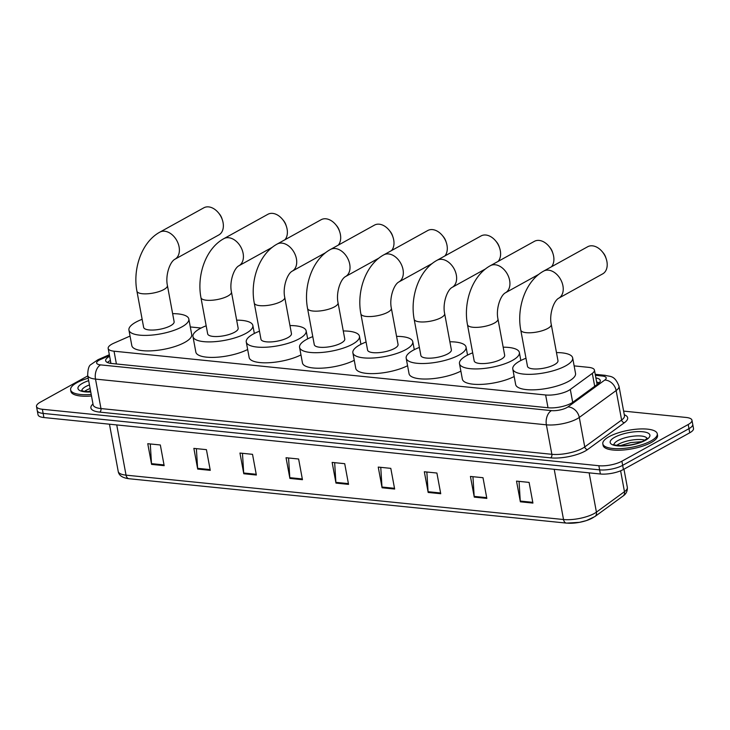 <?xml version="1.0" encoding="UTF-8"?>
<svg xmlns="http://www.w3.org/2000/svg" width="730" height="730" viewBox="0 0 730 730"><rect width="100%" height="100%" fill="white"/><g stroke="black" fill="none" stroke-linecap="round" stroke-linejoin="round"><path stroke-width="1.09" d="M130.049 336.074L113.944 343.146A16.607 5.192 -10.5 0 0 111.927 344.131A16.607 5.192 -10.5 0 0 108.168 348.429A16.607 5.192 -10.5 0 0 114.035 351.194L545.639 394.985A16.607 5.192 -10.5 0 0 570.303 389.437L592.313 373.386A16.607 5.192 -10.5 0 0 594.448 370.11A16.607 5.192 -10.5 0 0 588.581 367.345L574.145 365.885M414.293 349.67L412.76 341.695A30.45 9.508 169.5 0 1 405.862 349.579A30.45 9.508 169.5 0 1 373.431 357.983A30.45 9.508 169.5 0 1 352.873 352.791A30.45 9.508 169.5 0 1 359.771 344.907A30.45 9.508 169.5 0 1 366.086 342.023M307.686 338.848L306.153 330.882A30.45 9.508 169.5 0 1 299.263 338.766A30.45 9.508 169.5 0 1 266.824 347.17A30.45 9.508 169.5 0 1 246.266 341.978A30.45 9.508 169.5 0 1 253.164 334.094A30.45 9.508 169.5 0 1 259.478 331.201M201.079 328.035L190.302 326.94M109.628 356.304A16.607 5.192 -10.5 0 0 109.427 356.413A16.607 5.192 -10.5 0 0 105.667 360.711A16.607 5.192 -10.5 0 0 111.526 363.476L548.175 407.769A16.607 5.192 -10.5 0 0 572.84 402.23L598.153 383.77A16.607 5.192 -10.5 0 0 600.279 380.494A16.607 5.192 -10.5 0 0 595.899 377.93M107.456 362.518A16.607 5.192 169.5 0 1 110.194 360.547A16.607 5.192 169.5 0 1 110.394 360.438M623.612 411.109L686.1 417.451A16.607 5.192 169.5 0 1 691.967 420.215A16.607 5.192 169.5 0 1 688.207 424.513L621.896 461.205A16.607 5.192 169.5 0 1 598.856 465.722L42.367 409.265A16.607 5.192 169.5 0 1 36.5 406.5A16.607 5.192 169.5 0 1 40.259 402.203L87.782 375.904M691.967 420.215L693.5 428.492A16.607 5.192 169.5 0 1 689.74 432.79L623.429 469.481A16.607 5.192 169.5 0 1 600.389 473.998L43.9 417.542L43.134 413.408A16.607 5.192 169.5 0 1 37.267 410.643A16.607 5.192 169.5 0 0 43.134 413.408L599.622 469.864L43.134 413.408L42.367 409.265M623.429 469.481L622.663 465.338A16.607 5.192 169.5 0 1 599.622 469.864A16.607 5.192 169.5 0 0 622.663 465.338L688.974 428.656L622.663 465.338L621.896 461.205M692.733 424.349A16.607 5.192 169.5 0 1 688.974 428.656A16.607 5.192 169.5 0 0 692.733 424.349M596.665 382.073A16.607 5.192 169.5 0 1 599.266 382.83M532.927 503.08L529.095 482.393L516.521 481.116L520.362 501.802L532.927 503.08M519.039 481.371L520.271 501.063A4.426 2.874 95.8 0 0 520.362 501.802M486.837 498.398L483.005 477.712L470.43 476.435L474.263 497.121L486.837 498.398M472.949 476.69L474.171 496.382A4.426 2.874 95.8 0 0 474.263 497.121M440.738 493.726L436.905 473.04L424.331 471.762L428.163 492.449L440.738 493.726M426.849 472.018L428.081 491.71A4.426 2.874 95.8 0 0 428.163 492.449M394.647 489.045L390.805 468.359L378.24 467.081L382.073 487.777L394.647 489.045M380.759 467.337L381.982 487.029A4.426 2.874 95.8 0 0 382.073 487.777M164.168 465.667L160.335 444.981L147.761 443.703L151.594 464.389L164.168 465.667M150.28 443.959L151.502 463.65A4.426 2.874 95.8 0 0 151.594 464.389M210.267 470.348L206.426 449.653L193.861 448.384L197.693 469.071L210.267 470.348M196.379 448.64L197.602 468.322A4.426 2.874 95.8 0 0 197.693 469.071M256.358 475.02L252.525 454.334L239.951 453.056L243.784 473.743L256.358 475.02M242.47 453.312L243.692 473.003A4.426 2.874 95.8 0 0 243.784 473.743M302.457 479.692L298.616 459.006L286.05 457.737L289.883 478.424L302.457 479.692M288.569 457.993L289.792 477.675A4.426 2.874 95.8 0 0 289.883 478.424M348.548 484.373L344.715 463.687L332.141 462.409L335.973 483.096L348.548 484.373M334.659 462.665L335.882 482.357A4.426 2.874 95.8 0 0 335.973 483.096M593.928 517.041A18.159 5.676 169.5 0 1 566.964 523.1M43.9 417.542A16.607 5.192 169.5 0 1 38.033 414.777L36.5 406.5M91.213 394.437A27.685 8.651 169.5 0 1 70.627 389.856A27.685 8.651 169.5 0 1 76.896 382.684A27.685 8.651 169.5 0 1 88.202 378.213M91.496 395.988A27.685 8.651 169.5 0 1 70.919 391.408L70.627 389.856M218.361 212.704L219.338 213.872A9.964 6.917 61 0 1 221.938 218.571L222.413 220.022A15.503 10.749 -119 0 0 218.361 212.704A15.503 10.749 -119 0 0 208.643 206.891A15.503 10.749 -119 0 0 203.816 207.813L159.852 232.14A15.503 10.749 61 0 1 164.67 231.227A15.503 10.749 61 0 1 178.202 243.647A15.503 10.749 61 0 1 174.862 259.269L218.836 234.941A15.503 10.749 -119 0 0 222.413 220.022M167.416 285.503A15.503 4.845 -10.5 0 1 163.903 289.518A15.503 4.845 -10.5 0 1 142.396 293.734A15.503 4.845 -10.5 0 1 136.921 291.151L143.637 327.35A15.503 4.845 -10.5 0 0 154.103 329.996A15.503 4.845 -10.5 0 0 170.61 325.717A15.503 4.845 -10.5 0 0 174.123 321.702L167.416 285.503C165.226 275.557 169.771 261.942 174.862 259.269M172.627 313.654A30.45 9.508 169.5 0 1 188.824 318.974A30.45 9.508 169.5 0 1 181.925 326.867A30.45 9.508 169.5 0 1 149.495 335.262A30.45 9.508 169.5 0 1 128.936 330.079A30.45 9.508 169.5 0 1 135.835 322.185A30.45 9.508 169.5 0 1 142.14 319.302M188.824 318.974L191.698 334.495A30.45 9.508 169.5 0 1 184.799 342.379A30.45 9.508 169.5 0 1 152.369 350.783A30.45 9.508 169.5 0 1 131.811 345.591L128.936 330.079M282.391 219.201L283.368 220.369A9.964 6.917 61 0 1 285.977 225.068L286.443 226.519A15.503 10.749 -119 0 0 282.391 219.201A15.503 10.749 -119 0 0 272.673 213.388A15.503 10.749 -119 0 0 267.855 214.31L223.882 238.637A15.503 10.749 61 0 1 228.7 237.724A15.503 10.749 61 0 1 242.232 250.144A15.503 10.749 61 0 1 238.893 265.766L272.363 247.251M284.928 239.759A15.503 10.749 -119 0 0 286.443 226.519M231.446 291.991A15.503 4.845 -10.5 0 1 227.933 296.006A15.503 4.845 -10.5 0 1 206.426 300.231A15.503 4.845 -10.5 0 1 200.951 297.648L207.667 333.847A15.503 4.845 -10.5 0 0 218.133 336.484A15.503 4.845 -10.5 0 0 234.64 332.214A15.503 4.845 -10.5 0 0 238.153 328.199L231.446 291.991C229.257 282.054 233.801 268.439 238.893 265.766M236.657 320.151A30.45 9.508 169.5 0 1 252.854 325.471A30.45 9.508 169.5 0 1 245.955 333.364A30.45 9.508 169.5 0 1 213.525 341.759A30.45 9.508 169.5 0 1 192.966 336.576A30.45 9.508 169.5 0 1 199.865 328.683A30.45 9.508 169.5 0 1 206.17 325.799M247.662 349.497A30.45 9.508 169.5 0 1 215.56 357.317A30.45 9.508 169.5 0 1 195.841 352.088L192.966 336.576M335.7 224.603L336.676 225.771A9.964 6.917 61 0 1 339.277 230.479L339.742 231.921A15.503 10.749 -119 0 0 335.7 224.603A15.503 10.749 -119 0 0 325.972 218.799A15.503 10.749 -119 0 0 321.154 219.712L277.181 244.048A15.503 10.749 61 0 1 282.008 243.126A15.503 10.749 61 0 1 295.531 255.555A15.503 10.749 61 0 1 292.192 271.177L325.662 252.653M338.236 245.161A15.503 10.749 -119 0 0 339.742 231.921M284.746 297.402A15.503 4.845 -10.5 0 1 281.232 301.417A15.503 4.845 -10.5 0 1 259.734 305.633A15.503 4.845 -10.5 0 1 254.259 303.05L260.966 339.258A15.503 4.845 -10.5 0 0 271.432 341.895A15.503 4.845 -10.5 0 0 287.948 337.616A15.503 4.845 -10.5 0 0 291.452 333.601L284.746 297.402C282.556 287.456 287.109 273.85 292.192 271.177M300.961 354.908A30.45 9.508 169.5 0 1 268.868 362.728A30.45 9.508 169.5 0 1 249.14 357.499L246.266 341.978M289.965 325.553A30.45 9.508 169.5 0 1 306.153 330.882M388.999 230.014L389.975 231.182A9.964 6.917 61 0 1 392.576 235.881L393.05 237.332A15.503 10.749 -119 0 0 388.999 230.014A15.503 10.749 -119 0 0 379.281 224.201A15.503 10.749 -119 0 0 374.454 225.123L330.489 249.45A15.503 10.749 61 0 1 335.307 248.538A15.503 10.749 61 0 1 348.83 260.957A15.503 10.749 61 0 1 345.5 276.579L378.97 258.064M391.535 250.573A15.503 10.749 -119 0 0 393.05 237.332M338.045 302.813A15.503 4.845 -10.5 0 1 334.541 306.828A15.503 4.845 -10.5 0 1 313.033 311.044A15.503 4.845 -10.5 0 1 307.558 308.462L314.274 344.66A15.503 4.845 -10.5 0 0 324.731 347.307A15.503 4.845 -10.5 0 0 341.248 343.027A15.503 4.845 -10.5 0 0 344.761 339.012L338.045 302.813C335.864 292.867 340.408 279.252 345.5 276.579M343.264 330.964A30.45 9.508 169.5 0 1 359.461 336.284A30.45 9.508 169.5 0 1 352.563 344.177A30.45 9.508 169.5 0 1 320.132 352.572A30.45 9.508 169.5 0 1 299.574 347.389A30.45 9.508 169.5 0 1 306.463 339.496A30.45 9.508 169.5 0 1 312.778 336.612M354.269 360.31A30.45 9.508 169.5 0 1 322.167 368.139A30.45 9.508 169.5 0 1 302.448 362.901L299.574 347.389M442.298 235.425L443.274 236.584A9.964 6.917 61 0 1 445.884 241.292L446.349 242.734A15.503 10.749 -119 0 0 442.298 235.425A15.503 10.749 -119 0 0 432.58 229.612A15.503 10.749 -119 0 0 427.762 230.525L383.788 254.861A15.503 10.749 61 0 1 388.606 253.94A15.503 10.749 61 0 1 402.139 266.368A15.503 10.749 61 0 1 398.799 281.99L432.269 263.466M444.844 255.974A15.503 10.749 -119 0 0 446.349 242.734M391.353 308.215A15.503 4.845 -10.5 0 1 387.84 312.23A15.503 4.845 -10.5 0 1 366.332 316.446A15.503 4.845 -10.5 0 1 360.866 313.863L367.573 350.071A15.503 4.845 -10.5 0 0 378.04 352.709A15.503 4.845 -10.5 0 0 394.547 348.438A15.503 4.845 -10.5 0 0 398.06 344.423L391.353 308.215C389.163 298.269 393.716 284.663 398.799 281.99M407.568 365.721A30.45 9.508 169.5 0 1 375.476 373.541A30.45 9.508 169.5 0 1 355.747 368.312L352.873 352.791M396.572 336.366A30.45 9.508 169.5 0 1 412.76 341.695M495.606 240.827L496.583 241.995A9.964 6.917 61 0 1 499.183 246.694L499.658 248.145A15.503 10.749 -119 0 0 495.606 240.827A15.503 10.749 -119 0 0 485.888 235.023A15.503 10.749 -119 0 0 481.061 235.936L437.087 260.263A15.503 10.749 61 0 1 441.915 259.351A15.503 10.749 61 0 1 455.438 271.77A15.503 10.749 61 0 1 452.107 287.401L485.578 268.877M498.143 261.386A15.503 10.749 -119 0 0 499.658 248.145M444.652 313.626A15.503 4.845 -10.5 0 1 441.148 317.641A15.503 4.845 -10.5 0 1 419.64 321.857A15.503 4.845 -10.5 0 1 414.166 319.275L420.872 355.474A15.503 4.845 -10.5 0 0 431.339 358.12A15.503 4.845 -10.5 0 0 447.855 353.84A15.503 4.845 -10.5 0 0 451.368 349.825L444.652 313.626C442.462 303.68 447.015 290.065 452.107 287.401M449.872 341.777A30.45 9.508 169.5 0 1 466.059 347.106A30.45 9.508 169.5 0 1 459.17 354.99A30.45 9.508 169.5 0 1 426.731 363.385A30.45 9.508 169.5 0 1 406.181 358.202A30.45 9.508 169.5 0 1 413.07 350.318A30.45 9.508 169.5 0 1 419.385 347.425M460.876 371.123A30.45 9.508 169.5 0 1 428.775 378.952A30.45 9.508 169.5 0 1 409.055 373.714L406.181 358.202M548.905 246.238L549.882 247.406A9.964 6.917 61 0 1 552.491 252.105L552.957 253.556A15.503 10.749 -119 0 0 548.905 246.238A15.503 10.749 -119 0 0 539.187 240.425A15.503 10.749 -119 0 0 534.369 241.347L490.396 265.674A15.503 10.749 61 0 1 495.214 264.762A15.503 10.749 61 0 1 508.746 277.181A15.503 10.749 61 0 1 505.406 292.803L538.877 274.288M551.442 266.797A15.503 10.749 -119 0 0 552.957 253.556M497.96 319.028A15.503 4.845 -10.5 0 1 494.447 323.043A15.503 4.845 -10.5 0 1 472.94 327.259A15.503 4.845 -10.5 0 1 467.474 324.677L474.181 360.885A15.503 4.845 -10.5 0 0 484.647 363.522A15.503 4.845 -10.5 0 0 501.154 359.251A15.503 4.845 -10.5 0 0 504.667 355.236L497.96 319.028C495.77 309.091 500.324 295.477 505.406 292.803M503.171 347.188A30.45 9.508 169.5 0 1 519.368 352.508A30.45 9.508 169.5 0 1 512.469 360.401A30.45 9.508 169.5 0 1 480.039 368.796A30.45 9.508 169.5 0 1 459.48 363.604A30.45 9.508 169.5 0 1 466.379 355.72A30.45 9.508 169.5 0 1 472.684 352.836M514.176 376.534A30.45 9.508 169.5 0 1 482.074 384.354A30.45 9.508 169.5 0 1 462.355 379.125L459.48 363.604M602.214 251.64L603.19 252.808A9.964 6.917 61 0 1 605.79 257.517L606.256 258.958A15.503 10.749 -119 0 0 602.214 251.64A15.503 10.749 -119 0 0 592.486 245.837A15.503 10.749 -119 0 0 587.668 246.749L543.695 271.076A15.503 10.749 61 0 1 548.522 270.164A15.503 10.749 61 0 1 562.045 282.583A15.503 10.749 61 0 1 558.705 298.214L602.679 273.878A15.503 10.749 -119 0 0 606.256 258.958M551.26 324.439A15.503 4.845 -10.5 0 1 547.746 328.454A15.503 4.845 -10.5 0 1 526.248 332.67A15.503 4.845 -10.5 0 1 520.773 330.088L527.48 366.296A15.503 4.845 -10.5 0 0 537.946 368.933A15.503 4.845 -10.5 0 0 554.462 364.653A15.503 4.845 -10.5 0 0 557.966 360.638L551.26 324.439C549.07 314.493 553.623 300.879 558.705 298.214M556.479 352.59A30.45 9.508 169.5 0 1 572.667 357.919A30.45 9.508 169.5 0 1 565.777 365.803A30.45 9.508 169.5 0 1 533.338 374.207A30.45 9.508 169.5 0 1 512.779 369.015A30.45 9.508 169.5 0 1 519.678 361.131A30.45 9.508 169.5 0 1 525.992 358.238M572.667 357.919L575.541 373.431A30.45 9.508 169.5 0 1 568.652 381.315A30.45 9.508 169.5 0 1 536.212 389.72A30.45 9.508 169.5 0 1 515.663 384.527L512.779 369.015M650.996 440.929A27.685 8.651 169.5 0 1 621.504 448.558A27.685 8.651 169.5 0 1 602.816 443.849A27.685 8.651 169.5 0 1 609.085 436.677A27.685 8.651 169.5 0 1 638.577 429.039A27.685 8.651 169.5 0 1 657.265 433.757A27.685 8.651 169.5 0 1 650.996 440.929M657.265 433.757L657.548 435.308A27.685 8.651 169.5 0 1 651.279 442.48A27.685 8.651 169.5 0 1 621.796 450.109A27.685 8.651 169.5 0 1 603.108 445.4L602.816 443.849M598.801 382.639L597.386 382.447A16.607 10.786 95.8 0 0 596.729 382.41M110.869 363.011A16.607 9.472 -113.7 0 0 109.737 363.221M116.398 363.969L114.035 351.194M594.704 386.289L592.313 373.386M572.694 402.33L570.303 389.437M548.011 407.76L545.639 394.985M109.491 355.565L100.503 359.507A11.078 3.458 -10.5 0 0 99.161 360.164A11.078 3.458 -10.5 0 0 100.567 364.881L551.46 410.616A11.078 3.458 -10.5 0 0 566.818 407.605A11.078 3.458 -10.5 0 0 567.904 406.92L604.769 380.047A11.078 3.458 -10.5 0 0 602.277 376.014L595.415 375.32M624.46 415.662L618.994 386.188A22.146 6.917 169.5 0 1 616.147 390.55L579.292 417.432A22.146 6.917 169.5 0 1 577.12 418.801A22.146 6.917 169.5 0 1 546.396 424.823L95.502 379.089A22.146 6.917 169.5 0 1 87.682 375.393L93.148 404.876A22.146 6.917 -10.5 0 0 100.968 408.563L551.862 454.306A22.146 6.917 -10.5 0 0 582.586 448.284A22.146 6.917 -10.5 0 0 584.748 446.915L621.613 420.033A22.146 6.917 -10.5 0 0 624.46 415.662L624.469 415.717M624.287 414.749A24.92 7.784 169.5 0 1 624.46 422.661L587.595 449.543A24.92 7.784 169.5 0 1 550.593 457.856L99.7 412.112A2.765 1.798 95.8 0 0 100.968 408.563L95.502 379.089A11.078 7.191 -84.2 0 1 100.567 364.881M587.595 449.543A2.765 2.199 53.9 0 1 584.748 446.915L579.292 417.432A11.078 8.815 -126.1 0 0 567.904 406.92M99.7 412.112A24.92 7.784 169.5 0 1 92.975 403.955M598.856 465.722L600.389 473.998M688.207 424.513L689.74 432.79M551.46 410.616A11.078 7.191 -84.2 0 0 546.396 424.823L551.862 454.306A2.765 1.798 95.8 0 1 550.593 457.856M604.769 380.047A11.078 8.815 -126.1 0 1 616.147 390.55L621.613 420.033A2.765 2.199 53.9 0 0 624.46 422.661M602.277 376.014A11.078 7.191 -84.2 0 1 605.316 375.339L595.224 374.317M100.503 359.507A11.078 6.314 -113.7 0 0 97.966 359.717L109.336 354.725M623.009 496.062L594.95 516.53A5.539 4.407 -126.1 0 0 596.419 512.141L624.479 491.673A22.146 6.917 -10.5 0 0 627.326 487.302C627.572 491.098 626.13 494.018 623.009 496.062A5.539 4.407 -126.1 0 0 624.479 491.673L620.61 470.814M594.95 516.53L586.409 520.59L579.392 522.361L566.462 523.109A5.539 3.595 -84.2 0 1 563.523 519.523A22.146 6.917 -10.5 0 0 596.419 512.141L589.137 472.858M116.736 424.933L126.044 475.148A5.539 3.595 95.8 0 0 128.973 478.725C122.494 477.913 118.917 475.495 118.224 471.461A22.146 6.917 -10.5 0 0 126.044 475.148L563.523 519.523L554.216 469.317M348.411 483.625L335.882 482.357M302.311 478.953L289.792 477.675M256.221 474.272L243.692 473.003M210.121 469.6L197.602 468.322M164.031 464.919L151.502 463.65M394.501 488.306L381.982 487.029M440.601 492.978L428.081 491.71M486.7 497.65L474.171 496.382M532.79 502.331L520.271 501.063M81.806 390.614A16.872 5.274 169.5 0 1 85.656 386.617A16.872 5.274 169.5 0 1 89.443 384.911M90.757 391.983A20.203 6.305 169.5 0 1 82.563 383.259A20.203 6.305 169.5 0 1 88.658 380.668M84.461 391.444A16.872 5.274 169.5 0 1 86.322 390.24A16.872 5.274 169.5 0 1 90.118 388.533M613.994 444.597A16.872 5.274 169.5 0 1 617.845 440.61A16.872 5.274 169.5 0 1 635.246 435.993A16.872 5.274 169.5 0 1 647.099 438.465M645.329 440.354A20.203 6.305 169.5 0 1 617.306 445.848A20.203 6.305 169.5 0 1 614.751 437.252A20.203 6.305 169.5 0 1 642.774 431.759A20.203 6.305 169.5 0 1 645.329 440.354M616.649 445.428A16.872 5.274 169.5 0 1 618.511 444.232A16.872 5.274 169.5 0 1 644.918 440.19M597.386 382.447L596.72 382.383M110.814 362.691L109.655 363.202M110.951 363.412L108.168 348.429M597.122 384.527L594.448 370.11M97.966 359.717L90.867 364.589C88.868 365.648 87.81 369.252 87.682 375.393M618.994 386.188C614.605 374.955 610.207 376.863 605.316 375.339M566.462 523.109L128.973 478.725M627.326 487.302L623.967 469.189M118.224 471.461L109.463 424.194M81.833 390.988L81.596 390.468L83.85 391.316L90.721 391.782M87.71 391.773L90.52 390.687M136.921 291.151C132.605 268.631 141.766 241.949 159.852 232.14M200.951 297.648C196.635 275.128 205.796 248.437 223.882 238.637M252.854 325.471L254.332 333.473M254.259 303.05C249.943 280.53 259.095 253.848 277.181 244.048M307.558 308.462C303.242 285.941 312.404 259.26 330.489 249.45M359.461 336.284L360.939 344.286M360.866 313.863C356.55 291.343 365.703 264.661 383.788 254.861M414.166 319.275C409.849 296.754 419.011 270.073 437.087 260.263M466.059 347.106L467.547 355.099M467.474 324.677C463.149 302.165 472.31 275.475 490.396 265.674M519.368 352.508L520.846 360.51M520.773 330.088C516.457 307.567 525.618 280.886 543.695 271.076M614.021 444.981L613.784 444.451C612.333 444.752 615.189 445.19 622.352 445.784C631.514 445.227 638.823 443.475 644.298 440.546L647.236 438.255L647.209 438.83M619.898 445.765L630.72 442.59L641.998 441.668"/></g></svg>
